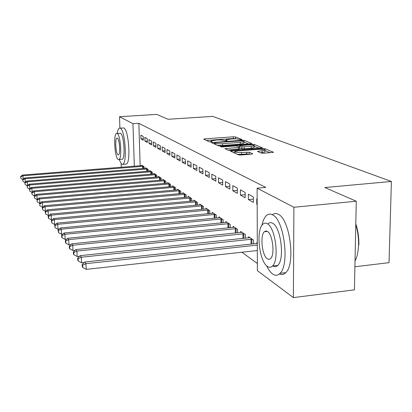 <?xml version="1.0" encoding="UTF-8"?>
<svg xmlns="http://www.w3.org/2000/svg" width="412" height="412" viewBox="0 0 412 412"><rect width="100%" height="100%" fill="white"/><g stroke="black" fill="none" stroke-linecap="round" stroke-linejoin="round"><path stroke-width="0.62" d="M241.324 139.797L242.009 139.539L235.52 136.939L233.347 136.81L204.769 138.859L203.719 139.22L209.662 141.893L212.01 141.816L210.882 140.992L216.939 140.018C220.173 139.838 222.516 139.982 223.974 140.446L226.343 140.889L227.12 140.719L225.925 139.879L231.858 138.937C235.067 138.762 237.42 138.901 238.919 139.359L241.324 139.797M261.203 153.079L263.67 153.243L273.568 152.306L264.88 148.701L262.48 148.547L230.514 151.168L238.46 154.845L240.917 155.015L251.675 154.176L252.726 153.738L249.198 152.224L241.509 152.471C237.286 152.641 235.041 152.358 234.778 151.621L237.925 150.895L258.242 149.345C262.501 149.175 264.762 149.463 265.019 150.21L257.479 151.41L261.203 153.079M257.129 188.176L293.905 207.267L293.38 297.613L257.382 270.669L257.129 188.176L265.771 187.403L138.844 123.322L132.952 123.708L134.333 166.237M119.907 128.06L119.506 116.725L156.771 114.387L167.993 119.274L212.716 116.39L391.4 181.465L324.826 187.537L356.267 201.226L293.905 207.267M119.506 116.725L132.952 123.708M250.712 143.809L251.696 143.417L244.095 140.374L241.859 140.24L211.48 142.629L218.53 145.884L220.817 146.033L250.712 143.809M254.183 144.416L262.367 147.805L230.56 150.39L228.197 150.231L224.895 148.65L238.445 147.45L239.48 147.043L237.317 146.126L235.005 145.977L222.238 146.93L220.559 146.729L251.871 144.272L254.183 144.416L254.189 145.688M354.902 266.744L389.031 262.665L391.4 181.465M248.379 194.222L248.41 199.588L253.375 202.39L253.354 196.951L248.379 194.222M253.535 243.832L253.524 240.062L248.601 236.761L248.606 237.863M232.775 185.647L232.821 190.787L237.348 193.341L237.307 188.14L232.775 185.647M237.657 232.826L237.631 229.407L233.135 226.394L233.146 227.393M218.499 177.804L218.561 182.732L222.712 185.076L222.655 180.085L218.499 177.804M223.134 222.779L223.098 219.663L218.978 216.903L218.993 217.814M205.392 170.604L205.464 175.337L209.281 177.495L209.214 172.7L205.392 170.604M209.806 213.571L209.765 210.723L205.974 208.178L205.985 209.018M193.316 163.971L193.403 168.523L196.921 170.511L196.838 165.907L193.316 163.971M197.523 205.099L197.477 202.483L193.98 200.139L193.99 200.907M182.155 157.837L182.248 162.225L185.503 164.064L185.415 159.629L182.155 157.837M186.173 197.281L186.126 194.871L182.882 192.698L182.897 193.408M171.809 152.152L171.907 156.385L174.93 158.095L174.832 153.815L171.809 152.152M175.651 190.045L175.6 187.815L172.592 185.797L172.607 186.456L38.888 198.002L39.557 198.934L174.781 187.269M162.189 146.868L162.292 150.957L165.104 152.548L165.001 148.413L162.189 146.868M165.871 183.325L165.82 181.259L163.018 179.38L163.034 179.987M153.223 141.939L153.331 145.9L155.952 147.378L155.844 143.381L153.223 141.939M156.756 177.067L156.704 175.146L154.093 173.395L154.109 173.962M144.844 137.335L144.957 141.167L147.408 142.552L147.3 138.684L144.844 137.335M148.243 171.227L148.191 169.44L145.745 167.797L145.76 168.328M138.844 123.322L140.157 165.773M241.901 252.232L257.356 263.489M144.195 168.451L144.143 166.721L141.774 165.135L141.79 165.645M140.858 135.146L140.971 138.921L143.345 140.26L143.232 136.454L140.858 135.146M152.43 174.101L152.378 172.242L149.85 170.547L149.865 171.098M148.964 139.601L149.072 143.494L151.611 144.926L151.498 140.992L148.964 139.601M161.236 180.142L161.185 178.149L158.476 176.336L158.491 176.923M157.626 144.36L157.734 148.382L160.448 149.917L160.345 145.853L157.626 144.36M170.671 186.626L170.625 184.478L167.72 182.531L167.736 183.165M166.912 149.463L167.014 153.625L169.929 155.267L169.826 151.065L166.912 149.463M180.811 193.594L180.765 191.276L177.644 189.185L177.66 189.87M176.887 154.943L176.98 159.253L180.116 161.025L180.023 156.668L176.887 154.943M191.74 201.113L191.688 198.605L188.325 196.349L188.341 197.085M187.63 160.845L187.718 165.315L191.101 167.226L191.013 162.704L187.63 160.845M203.538 209.25L203.497 206.52L199.856 204.079L199.872 204.882M199.233 167.22L199.315 171.866L202.977 173.931L202.9 169.234L199.233 167.22M216.331 218.077L216.29 215.1L212.34 212.453L212.355 213.323M211.809 174.132L211.876 178.957L215.852 181.203L215.79 176.315L211.809 174.132M230.236 227.692L230.205 224.427L225.905 221.543L225.915 222.501M225.482 181.641L225.534 186.672L229.87 189.118L229.819 184.025L225.482 181.641M245.418 238.203L245.392 234.613L240.696 231.462L240.701 232.512M240.402 189.839L240.438 195.087L245.176 197.765L245.145 192.445L240.402 189.839M257.294 242.591L256.882 242.313L256.882 243.471M257.16 199.048L256.743 198.816L256.764 204.306L257.181 204.543M356.267 201.226L354.418 289.842L293.38 297.613M121.298 167.262L121.174 163.827M140.971 138.921L143.304 138.756M144.957 141.167L147.367 140.997M149.072 143.494L151.565 143.314M153.331 145.9L155.911 145.709M157.734 148.382L160.402 148.186M162.292 150.957L165.058 150.751M167.014 153.625L169.883 153.408M171.907 156.385L174.884 156.158M176.98 159.253L180.075 159.011M182.248 162.225L185.462 161.973M187.718 165.315L191.06 165.047M193.403 168.523L196.879 168.245M199.315 171.866L202.936 171.567M205.464 175.337L209.245 175.023M211.876 178.957L215.821 178.623M218.561 182.732L222.681 182.377M225.534 186.672L229.839 186.291M232.821 190.787L237.327 190.38M240.438 195.087L245.161 194.655M248.41 199.588L253.359 199.13M256.764 204.306L257.176 204.264M236.251 138.921L233.362 138.499L206.438 140.446M248.673 143.958L243.791 142.027M242.529 140.816L215.249 142.603L214.446 142.784L215.358 143.247C216.82 143.737 219.21 143.886 222.537 143.7L240.268 142.392L243.786 141.625L242.529 140.816M217.531 145.436L222.557 145.467L222.537 143.7M243.796 143.144L240.284 144.148L222.557 145.467M254.153 146.183L259.158 148.212M227.831 150.066L239.599 148.923M251.176 146.492L254.153 145.827C253.88 145.137 251.706 144.87 247.622 145.034L239.552 145.807L241.834 146.868L251.176 146.492L251.186 148.294L254.158 147.408M239.588 147.697L239.66 145.951M251.186 148.294L244.182 148.825L241.849 148.675L239.671 147.743M265.019 151.812L260.657 152.852M237.307 154.325L241.52 154.335L241.509 152.471M249.744 154.33L246.783 153.928L241.52 154.335M234.788 152.507L233.48 152.605M270.293 152.728L265.019 150.586M142.408 165.562L22.439 175.059L22.959 175.785L143.5 166.288M20.6 176.599L20.899 178.442L20.6 176.599L22.439 175.059M20.806 176.892L22.959 175.785L23.16 179.174M22.814 179.462L20.899 178.442M146.399 168.235L24.55 177.999L25.086 178.751L147.527 168.992M22.681 179.575L22.99 181.45L22.681 179.575L24.55 177.999M22.897 179.874L25.086 178.751L25.292 182.264M24.993 182.521L22.99 181.45M150.524 171.001L26.734 181.048L27.29 181.826L151.688 171.783M24.838 182.65L25.153 184.566L24.838 182.65L26.734 181.048M25.06 182.964L27.29 181.826L27.501 185.472M27.249 185.683L25.153 184.566M119.125 159.532L121.581 164.203L122.797 164.347C127.38 163.028 125.119 129.909 120.309 128.209L119.32 128.137C118.378 128.642 117.662 130.393 117.178 133.406M125.505 164.136L126.345 164.069C131.001 162.745 128.75 129.667 123.868 127.972L120.046 128.091M117.013 133.416L120.489 133.282C123.95 134.611 125.557 158.347 122.256 159.295L121.674 159.341M118.151 159.449L118.991 159.542C122.235 158.599 120.623 134.837 117.209 133.509L116.488 133.452C113.249 134.394 114.742 157.611 118.151 159.449M117.379 138.144L116.9 138.102C114.809 138.71 115.787 153.733 117.981 154.861L118.512 154.917C120.603 154.309 119.578 139.06 117.379 138.144M355.798 223.773C358.023 230.607 359.037 237.698 358.837 245.037L358.533 245.32C358.734 238.249 357.817 231.359 355.777 224.643M355.02 261.002C357.101 257.006 358.27 251.778 358.533 245.32M266.626 265.776C268.444 269.633 270.427 272.363 272.579 273.965C275.283 275.886 277.765 275.674 280.036 273.331C289.847 264.659 284.059 219.709 272.62 214.873C270.401 213.653 268.367 213.854 266.512 215.471C264.447 217.371 262.913 220.672 261.903 225.374M279.346 273.99C281.674 275.113 283.817 274.665 285.763 272.651C295.728 263.974 289.919 219.117 278.327 214.312C276.174 213.143 274.186 213.282 272.358 214.729M268.083 223.685C269.458 222.454 270.967 222.31 272.615 223.247C280.871 226.991 284.893 259.225 277.812 265.343C276.282 266.894 274.603 267.089 272.78 265.925M267.383 266.399C269.252 267.707 270.972 267.558 272.538 265.951C279.521 259.838 275.51 227.542 267.357 223.783C265.73 222.84 264.241 222.98 262.887 224.21C255.795 229.757 259.133 261.311 267.383 266.399M267.362 231.426L265.812 231.003L264.401 231.704C259.848 235.334 262.073 255.759 267.378 258.885L269.072 259.421L270.622 258.602C275.134 254.734 272.631 234.001 267.362 231.426M266.549 231.065L266.518 231.482M154.788 173.864L28.989 184.2L29.571 185.003L155.993 174.667M27.068 185.838L27.393 187.79L27.068 185.838L28.989 184.2M27.295 186.162L29.571 185.003L29.788 188.789M29.587 188.964L27.393 187.79M159.202 176.82L31.333 187.465L31.93 188.299L160.448 177.654M29.381 189.139L29.71 191.132L29.381 189.139L31.333 187.465M29.618 189.474L31.93 188.299L32.157 192.234M32.007 192.358L29.71 191.132M163.77 179.884L33.758 190.849L34.381 191.714L165.058 180.75M31.776 192.558L32.115 194.593L31.776 192.558L33.758 190.849M32.018 192.909L34.381 191.714L34.613 195.803M34.52 195.88L32.115 194.593M168.498 183.052L36.277 194.361L36.92 195.257L169.832 183.948M34.258 196.107L34.608 198.187L34.258 196.107L36.277 194.361M34.515 196.472L36.92 195.257L37.157 199.511M37.131 199.537L34.608 198.187M37.101 200.17L37.198 201.916L37.101 200.17L39.557 198.934L39.882 203.301M173.395 186.337L172.613 186.456M36.838 199.794L38.888 198.002M39.799 203.307L37.198 201.916M178.478 189.747L41.602 201.787L42.297 202.756L42.76 207.19M39.789 204.007L39.887 205.789L39.789 204.007L42.297 202.756L179.915 190.71M39.516 203.616L41.602 201.787M42.539 207.205L39.887 205.789M183.752 193.28L44.424 205.722L45.145 206.726L45.392 211.263L45.763 211.227M42.585 208.003L42.302 207.597L42.683 209.811L42.585 208.003L45.145 206.726L185.24 194.279M42.302 207.597L44.424 205.722M45.392 211.263L42.683 209.811M189.226 196.951L47.354 209.811L48.106 210.862L48.353 215.481L48.889 215.43M45.495 212.154L45.196 211.732L45.593 214.003L45.495 212.154L48.106 210.862L190.777 197.992M45.196 211.732L47.354 209.811M48.353 215.481L45.593 214.003M194.912 200.768L50.408 214.07L51.191 215.162L51.438 219.874L52.149 219.807M48.518 216.475L48.214 216.037L48.312 217.917L48.621 218.36L48.518 216.475L51.191 215.162L196.524 201.844M48.214 216.037L50.408 214.07M51.438 219.874L48.621 218.36M200.829 204.733L53.591 218.504L54.405 219.642L54.657 224.447L55.548 224.365M51.675 220.981L51.351 220.523L51.778 222.902L51.675 220.981L54.405 219.642L202.503 205.856M51.351 220.523L53.591 218.504M54.657 224.447L51.778 222.902M206.984 208.858L56.907 223.134L57.757 224.319L58.01 229.221L59.107 229.118M54.966 225.683L54.626 225.204L55.064 227.64L54.966 225.683L57.757 224.319L208.73 210.027M54.626 225.204L56.907 223.134M58.01 229.221L55.064 227.64M213.395 213.159L60.368 227.96L61.254 229.201L61.506 234.207L62.825 234.073M58.396 230.586L58.046 230.087L58.499 232.584L58.396 230.586L61.254 229.201L215.219 214.379M58.046 230.087L60.368 227.96M61.506 234.207L58.499 232.584M220.08 217.639L63.984 233.001L64.911 234.299L65.168 239.408L66.713 239.254M61.985 235.71L61.62 235.185L61.723 237.224L62.088 237.75L61.985 235.71L64.911 234.299L221.98 218.911M61.62 235.185L63.984 233.001M65.168 239.408L62.088 237.75M227.053 222.315L67.764 238.275L68.737 239.635L68.989 244.852L70.792 244.671M65.735 241.066L65.354 240.52L65.457 242.601L65.843 243.157L65.735 241.066L68.737 239.635L229.036 223.644M65.354 240.52L67.764 238.275M68.989 244.852L65.843 243.157M234.335 227.197L71.719 243.796L72.739 245.217L72.996 250.553L75.072 250.336M69.664 246.68L69.262 246.108L69.365 248.235L69.767 248.812L69.664 246.68L72.739 245.217L236.406 228.588M69.262 246.108L71.719 243.796M72.996 250.553L69.767 248.812M241.952 232.301L75.865 249.579L76.936 251.068L77.188 256.522L79.562 256.274M73.779 252.561L73.362 251.959L73.465 254.132L73.887 254.74L73.779 252.561L76.936 251.068L244.115 233.753M73.362 251.959L75.865 249.579M77.188 256.522L73.887 254.74M249.914 237.642L80.216 255.646L81.339 257.212L81.591 262.789L84.285 262.501M78.1 258.726L77.657 258.097L77.765 260.322L78.203 260.961L78.1 258.726L81.339 257.212L252.18 239.161M77.657 258.097L80.216 255.646M81.591 262.789L78.203 260.961M257.299 243.43L84.784 262.017L85.964 263.659L86.216 269.371L257.32 250.532M82.637 265.21L82.173 264.545L82.276 266.822L82.74 267.491L82.637 265.21L85.964 263.659L257.304 245.104M82.173 264.545L84.784 262.017M86.216 269.371L82.74 267.491M226.24 140.894L226.234 140.281M211.171 141.996L211.16 141.378M204.785 139.704L204.769 138.859M233.362 138.499L233.347 136.81M235.53 138.628L235.52 136.939M212.643 143.237L212.633 142.372M241.859 140.713L241.859 140.24M244.105 142.109L244.095 140.374M214.523 144.082L214.508 142.871M215.373 144.463L215.358 143.247M240.284 144.148L240.268 142.392M254.194 146.198L254.189 145.75M226.08 149.278L226.07 148.382M238.455 149.257L238.445 147.45M221.383 146.945L221.378 146.548M251.871 145.055L251.871 144.272M241.849 148.675L241.834 146.868M244.182 148.825L244.172 147.017M258.618 152.002L258.618 151.153M262.017 152.744L262.017 150.89M246.783 153.928L246.773 152.064M249.203 154.093L249.198 152.224M231.704 151.807L231.693 150.895M262.485 149.355L262.48 148.547M264.885 149.855L264.88 148.701M273.439 152.383L273.439 152.126M142.748 168.57L142.681 166.314M143.325 168.523L143.258 166.293M146.765 171.351L146.693 169.018M147.352 171.299L147.285 168.992M150.91 174.225L150.844 171.809M151.508 174.173L151.441 171.783M155.206 177.196L155.133 174.698M155.808 177.145L155.741 174.673M159.64 180.276L159.573 177.685M160.258 180.224L160.191 177.66M164.239 183.464L164.167 180.775M164.862 183.412L164.795 180.75M168.997 186.77L168.93 183.979M169.636 186.713L169.569 183.948M173.926 190.195L173.859 187.295M174.575 190.138L174.513 187.269M179.045 193.753L178.978 190.741M179.704 193.692L179.637 190.71M184.349 197.446L184.288 194.31M185.024 197.384L184.962 194.284M189.865 201.288L189.798 198.023M190.55 201.226L190.488 197.992M195.592 205.279L195.53 201.88M196.292 205.217L196.23 201.844M201.55 209.435L201.494 205.887M202.261 209.368L202.204 205.856M207.751 213.766L207.7 210.063M208.477 213.699L208.426 210.027M214.214 218.283L214.163 214.415M214.956 218.211L214.904 214.379M220.95 222.995L220.899 218.947M221.708 222.923L221.661 218.911M227.98 227.918L227.934 223.68M228.753 227.841L228.706 223.644M235.319 233.068L235.283 228.624M236.107 232.986L236.071 228.588M242.992 238.455L242.967 233.795M243.801 238.373L243.77 233.753M251.026 244.105L251.006 239.202M251.85 244.017L251.83 239.161M225.936 140.904L225.93 140.085M210.893 142.006L210.882 141.187M214.461 144.056L214.446 142.825M243.796 143.371L243.786 141.625M239.599 149L239.588 147.192M254.158 147.625L254.153 145.827M239.563 147.089L239.552 145.879M265.019 152.059L265.019 150.21M234.794 153.197L234.783 151.848M122.797 164.347L126.345 164.069M122.256 159.295L118.991 159.542M117.245 138.077L116.9 138.102M280.036 273.331L285.763 272.651M277.812 265.343L272.538 265.951M267.321 231.4L264.401 231.704"/></g></svg>
